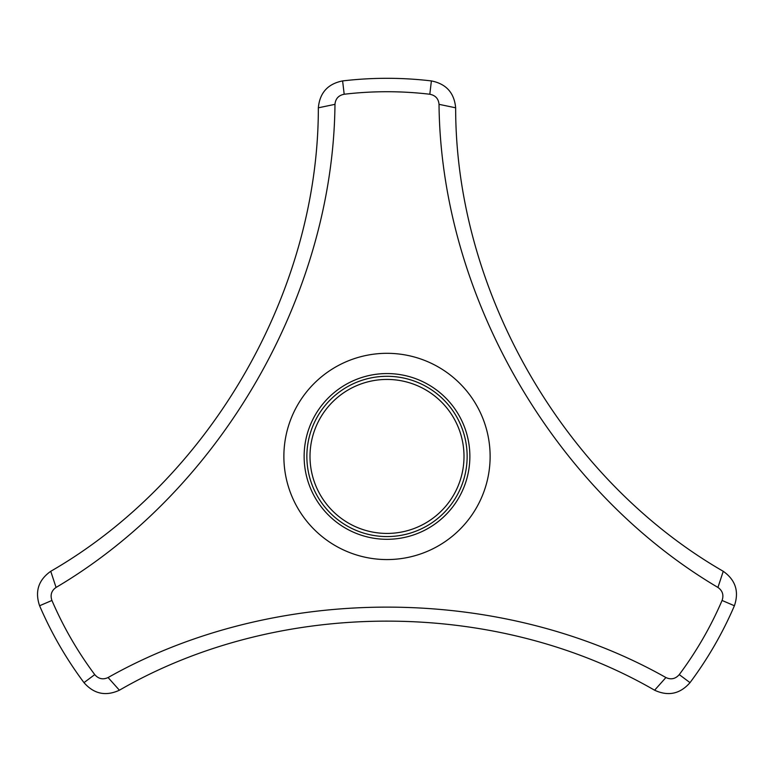 <?xml version="1.0" encoding="UTF-8"?>
<svg xmlns="http://www.w3.org/2000/svg" width="774" height="774" viewBox="0 0 774 774"><rect width="100%" height="100%" fill="white"/><g stroke="black" fill="none" stroke-linecap="round" stroke-linejoin="round"><path stroke-width="1.16" d="M119.399 690.215C105.738 696.503 93.925 693.978 83.989 682.639A378.128 378.128 0 0 1 39.6 605.752C34.743 591.471 38.458 579.987 50.745 571.299C210.131 479.454 318.491 291.759 318.346 107.809C319.73 92.822 327.818 83.853 342.611 80.922A378.128 378.128 0 0 1 431.389 80.922C446.182 83.853 454.27 92.822 455.654 107.809C455.509 291.75 563.869 479.445 723.255 571.299C735.532 579.978 739.247 591.462 734.4 605.752A378.128 378.128 0 0 1 690.011 682.639C680.075 693.978 668.262 696.503 654.601 690.215C495.37 598.109 278.64 598.099 119.399 690.215L108.089 677.54C274.412 583.644 499.578 583.664 665.911 677.54L654.601 690.215M490.126 456.437A103.126 103.126 0 0 0 367.679 355.14A103.126 103.126 0 0 0 291.111 494.393A103.126 103.126 0 0 0 490.126 456.437M464.003 456.437A77.003 77.003 0 0 0 348.503 389.748A77.003 77.003 0 0 0 348.503 523.118A77.003 77.003 0 0 0 464.003 456.437M665.911 677.54C671.01 679.911 675.46 678.933 679.262 674.609A364.718 364.718 0 0 0 722.074 600.46C723.932 595.022 722.548 590.678 717.933 587.437C553.458 490.339 440.89 295.32 439.022 104.335C438.529 98.733 435.462 95.366 429.812 94.244L431.389 80.922M342.611 80.922L344.188 94.244C338.548 95.357 335.481 98.724 334.978 104.335C333.13 295.329 220.532 490.319 56.067 587.437C51.452 590.659 50.078 595.003 51.926 600.46A364.718 364.718 0 0 0 94.738 674.609C98.521 678.933 102.971 679.911 108.089 677.54M429.812 94.244A364.718 364.718 0 0 0 344.188 94.244M318.346 107.809L334.978 104.335M439.022 104.335L455.654 107.809M50.745 571.299L56.067 587.437M717.933 587.437L723.255 571.299M39.6 605.752L51.926 600.46M722.074 600.46L734.4 605.752M83.989 682.639L94.738 674.609M679.262 674.609L690.011 682.639M304.134 456.437A82.866 82.866 0 0 1 428.438 384.668A82.866 82.866 0 0 1 428.438 528.197A82.866 82.866 0 0 1 304.134 456.437M306.862 456.437A80.138 80.138 0 0 1 387 376.299A80.138 80.138 0 0 1 467.138 456.437A80.138 80.138 0 0 1 387 536.576A80.138 80.138 0 0 1 306.862 456.437"/></g></svg>
